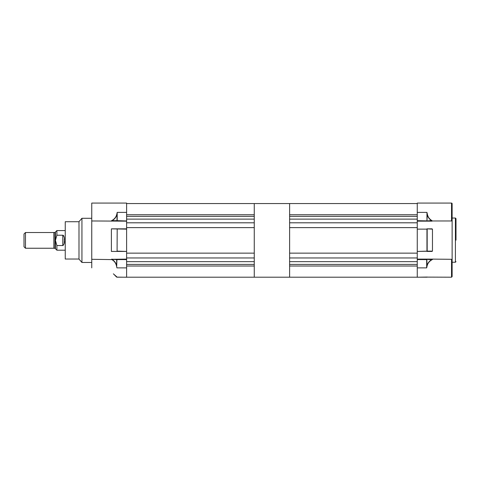 <?xml version="1.0" encoding="UTF-8"?>
<svg xmlns="http://www.w3.org/2000/svg" width="480" height="480" viewBox="0 0 480 480"><rect width="100%" height="100%" fill="white"/><g stroke="black" fill="none" stroke-linecap="round" stroke-linejoin="round"><path stroke-width="0.72" d="M289.614 203.556L289.614 277.2L254.262 277.2L254.262 203.556L417.264 203.556L289.614 203.556M289.614 277.2L417.264 277.2L417.264 259.302L432.132 259.11L451.53 259.302L452.124 259.95L452.124 276.612L452.124 274.452L452.124 276.612L451.53 277.2L451.53 259.302M417.264 220.674L431.868 220.968L417.264 220.968L417.264 212.394L426.954 212.394L427.314 214.038C427.872 216.864 429.348 219.018 431.754 220.5L432.408 220.968L451.53 220.968L451.53 203.07A0.588 0.588 0 0 1 452.124 203.658L452.124 259.95M432.408 220.968L431.868 221.16L432.138 220.926L431.61 220.674C429.21 219.156 427.728 216.96 427.17 214.074L426.954 212.394L417.264 212.394L417.264 203.07L451.53 203.07M452.124 267.876L452.124 259.092M456 240.138L456 218.628L455.412 218.04L452.124 218.04M452.124 205.818L452.124 203.658M432.702 259.302L431.958 259.77C429.258 261.276 427.608 263.46 427.014 266.334L426.672 267.876L426.876 266.304C427.476 263.37 429.126 261.138 431.826 259.596L432.132 259.302M417.312 203.07L444.612 203.07M417.264 277.23L427.314 277.056L417.264 277.224M417.264 267.876L426.672 267.876L417.264 267.876M417.264 259.602L426.876 259.596L427.014 266.334M432.06 228.84L426.954 228.84L432.462 229.14L432.462 251.13L417.264 251.43L426.954 251.13L426.954 229.14L417.264 229.14L417.264 251.13M417.264 229.14L427.17 229.14L427.17 251.13L432.462 251.13M452.124 218.976L452.124 221.808M452.124 220.32L451.53 220.968M431.958 259.77L426.672 259.302L426.672 267.876M432.06 251.43L426.954 251.43M427.17 277.116L451.53 277.2L452.124 276.612M426.954 220.968L431.754 220.5M426.954 212.394L426.954 220.674L427.314 214.038M25.47 248.238L24 246.762L24 234L25.47 232.524L25.47 248.238L53.85 248.238M54.978 232.476L54.978 248.286L53.85 248.286L53.85 232.476L54.978 232.476L55.422 232.032L55.422 248.724L55.422 232.032L56.892 230.562L56.892 235.224L62.964 235.224C64.206 236.502 64.638 238.218 64.26 240.378C64.638 242.538 64.206 244.26 62.964 245.538L56.892 245.538L56.892 250.2L65.244 250.2M56.886 245.538L55.422 240.378L56.886 235.224M64.146 243.666L64.26 241.152M64.26 240.378L64.254 239.112M63.906 236.154L63.288 235.35M417.264 220.968L417.264 228.84M417.264 251.43L417.264 259.302M417.264 219.12L289.614 219.12L289.614 222.804L417.264 222.804M417.264 257.958L289.614 257.958L289.614 261.642L417.264 261.642M417.264 227.616L289.614 227.616L289.614 253.146L417.264 253.146M289.614 266.016L417.264 266.016M289.614 264.414L417.264 264.414M289.614 214.746L417.264 214.746M289.614 216.342L417.264 216.342M81.936 218.286L78.99 221.676L78.99 259.086L81.936 262.476L81.936 218.286L91.752 218.286M78.99 259.038L65.244 259.038L65.244 221.724L78.99 221.724M91.752 267.876L91.752 203.07L126.612 203.07L126.612 229.14L111.39 228.858L126.612 228.84L126.612 259.602L116.706 259.596L126.612 259.302L126.612 277.23L116.916 277.122M112.122 259.77C114.54 261.258 116.016 263.418 116.562 266.232L116.706 259.596L111.732 259.344L116.916 259.302L116.706 266.196C116.148 263.31 114.672 261.108 112.266 259.596L91.752 259.302M126.612 259.11L112.008 259.302M126.612 212.394L117.198 212.394L116.862 213.936L117.198 212.394L117.198 220.674L126.612 220.968L111.744 220.968L126.612 220.968M117.198 228.84L117.084 251.13L126.612 251.43L111.39 251.412L126.612 251.43M116.562 266.232L116.916 267.876L126.612 267.876M254.262 277.2L117.198 277.2L113.358 273.828M117.198 277.2L116.862 277.074M91.752 220.968L126.612 221.16M126.612 228.84L111.534 228.84M114.024 274.452L116.562 277.056M111.534 251.43L117.198 251.43M116.862 213.936C116.268 216.81 114.618 219 111.912 220.5L111.174 220.968M99.366 203.07L126.612 203.07M111.39 220.938L111.744 221.16M111.39 229.14L111.39 251.13M116.706 277.134L115.128 275.472L116.814 277.032M117 220.674L117 213.966C116.406 216.906 114.756 219.138 112.05 220.674L117 220.674M111.45 220.926L111.912 220.5M126.612 219.12L254.262 219.12L254.262 222.804L126.612 222.804M126.612 227.616L254.262 227.616L254.262 253.146L126.612 253.146M126.612 257.958L254.262 257.958L254.262 261.642L126.612 261.642M126.612 203.556L254.262 203.556L126.612 203.556M126.612 266.016L254.262 266.016M126.612 264.414L254.262 264.414M126.612 214.746L254.262 214.746M126.612 216.342L254.262 216.342M456 261.642L455.412 262.23L455.412 218.04M417.264 277.2L426.954 277.2M417.264 259.11L432.132 259.11M431.868 221.16L417.264 221.16M432.462 229.14L426.954 228.84M62.784 235.224L62.784 245.538M112.008 259.11L111.462 259.302M455.412 262.23L452.124 262.23M25.47 232.524L53.85 232.524M54.978 248.286L56.892 250.2M56.892 230.562L65.244 230.562M81.936 262.476L91.752 262.476"/></g></svg>
